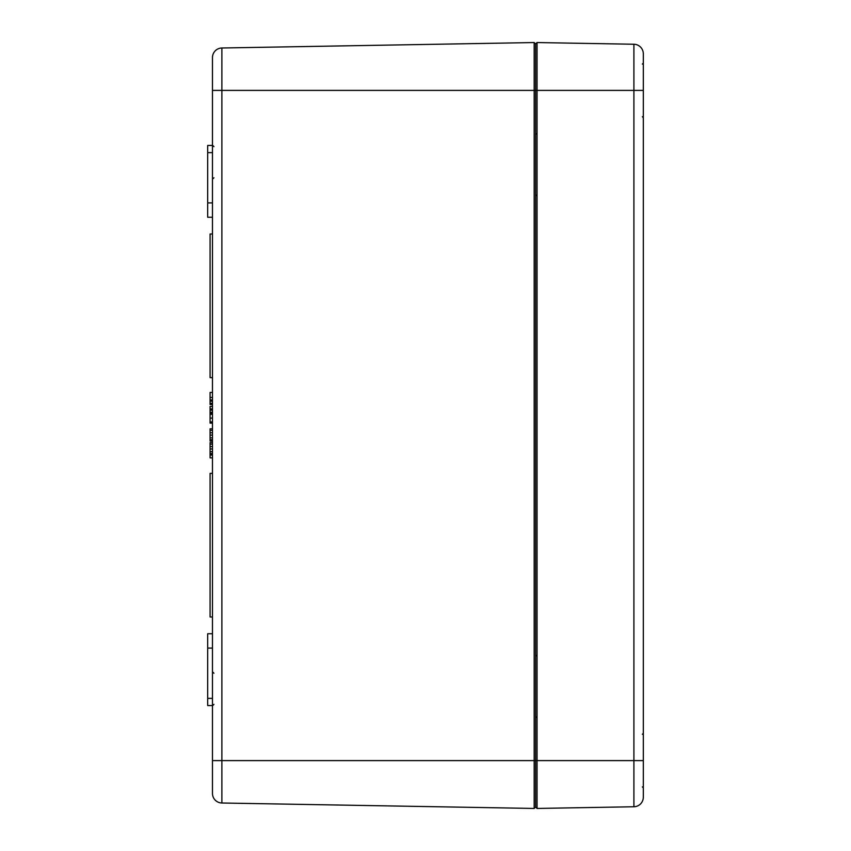 <?xml version="1.0" encoding="UTF-8"?>
<svg xmlns="http://www.w3.org/2000/svg" width="851" height="851" viewBox="0 0 851 851"><rect width="100%" height="100%" fill="white"/><g stroke="black" fill="none" stroke-linecap="round" stroke-linejoin="round"><path stroke-width="1.28" d="M212.473 57.57A9.574 9.574 0 0 1 221.877 47.996A9.574 9.574 0 0 0 212.473 57.57L212.473 793.43A9.574 9.574 0 0 0 221.877 803.004L221.877 47.996L534.173 42.55L535.609 43.965L535.609 90.397L535.609 43.965L537.045 42.55L535.609 43.965M534.173 808.45L535.609 807.035L537.045 808.45L537.045 760.603L535.609 760.603L535.609 90.397L535.609 807.035L535.609 760.603L534.173 760.603L534.173 808.45L221.877 803.004A9.574 9.574 0 0 1 212.473 793.43M534.173 42.55L534.173 760.603L212.473 760.603M212.473 442.594L210.08 442.594L212.473 442.637M212.473 422.873L210.08 422.873L210.08 421.809M212.473 423.107L210.08 423.107L210.08 422.277M212.473 404.533L210.08 404.533L210.08 392.428L212.473 392.428M212.473 428.819L210.08 428.819L210.08 430.329L212.473 430.329M212.473 435.127L210.08 435.127L210.08 430.329M212.473 439.754L210.08 439.754L210.08 435.127M212.473 440.51L210.08 440.51L210.08 439.754M212.473 414.267L210.08 414.267L210.08 421.926L212.473 421.926M212.473 397.449L210.08 397.449M212.473 399.927L210.08 399.927M212.473 401.161L210.08 401.161M212.473 403.289L210.08 403.289M212.473 473.369L210.08 473.369L210.08 616.986L212.473 616.986M212.473 234.014L210.08 234.014L210.08 377.631L212.473 377.631M212.473 406.438L210.08 406.438L210.08 408.905L212.473 408.905M212.473 410.15L210.08 410.15L210.08 408.905M212.473 412.267L210.08 412.267L210.08 410.15M212.473 444.148L210.08 444.148L210.08 442.637M212.473 448.956L210.08 448.956L210.08 444.148M212.473 453.572L210.08 453.572L210.08 448.956M212.473 454.338L210.08 454.338L210.08 453.572M212.473 412.831L210.08 412.831L210.08 412.267M212.473 413.894L210.08 413.894L210.08 412.831M212.473 414.129L210.08 414.129L210.08 413.299M212.473 441.095L210.08 441.095L210.08 440.51M212.473 457.859L210.08 457.859L210.08 454.338M212.473 648.1L207.687 648.1L207.687 633.74L212.473 633.74M212.473 705.553L207.687 705.553L207.687 648.1M212.473 202.9L207.687 202.9L207.687 145.447L212.473 145.447M212.473 217.26L207.687 217.26L207.687 202.9M643.313 797.185A9.574 9.574 0 0 1 633.91 806.759A9.574 9.574 0 0 0 643.313 797.185L643.313 760.603L537.045 760.603L537.045 42.55L633.91 44.241A9.574 9.574 0 0 1 643.313 53.815A9.574 9.574 0 0 0 633.91 44.241L633.91 806.759L537.045 808.45M643.313 760.603L643.313 53.815A9.574 9.574 0 0 0 633.91 44.241A9.574 9.574 0 0 1 643.313 53.815M643.313 90.397L212.473 90.397M212.473 432.787L210.08 432.787M212.473 437.871L210.08 437.871M212.473 418.096L210.08 418.096M212.473 446.605L210.08 446.605M212.473 451.7L210.08 451.7M212.473 455.051L210.08 455.051M212.473 698.373L207.687 698.373M212.473 152.627L207.687 152.627M213.92 146.638L212.473 145.202M213.92 177.774L212.473 179.21M213.92 673.226L212.473 671.79M213.92 704.362L212.473 705.798M536.555 133.575L535.609 134.532M536.555 195.624L535.609 194.666M536.555 655.376L535.609 656.334M536.555 717.425L535.609 716.468M642.377 734.285L643.313 733.328L642.377 734.285M642.377 786.92L643.313 787.877L642.377 786.92M642.377 64.08L643.313 63.123L642.377 64.08M642.377 116.715L643.313 117.672L642.377 116.715"/></g></svg>
